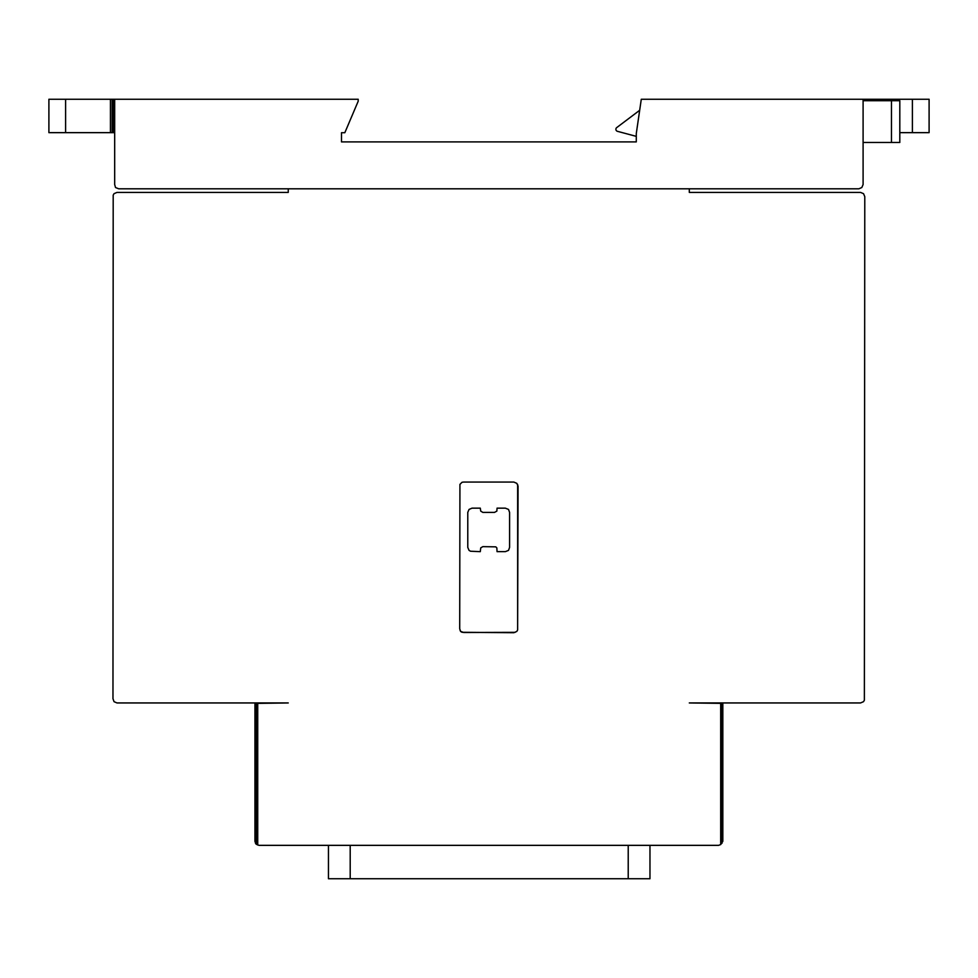 <?xml version="1.0" encoding="UTF-8"?>
<svg xmlns="http://www.w3.org/2000/svg" width="978" height="978" viewBox="0 0 978 978"><rect width="100%" height="100%" fill="white"/><g stroke="black" fill="none" stroke-linecap="round" stroke-linejoin="round"><path stroke-width="1.47" d="M649.967 845.347L649.967 878.745L328.449 878.745L328.449 845.347M628.218 845.347L628.218 878.745M350.197 845.347L350.197 878.745M110.441 99.255L110.441 132.653L48.9 132.653L48.9 99.255L358.192 99.255L358.192 101.235L344.831 132.715L341.493 132.715L341.493 141.896L636.287 141.896L636.287 133.546L641.287 99.255L863.097 99.255L863.097 100.71L899.809 100.71L899.809 142.47L863.097 142.47M636.287 136.37L617.448 131.321A2.115 2.115 0 0 1 616.727 127.592L639.685 110.282M865.872 100.71L865.872 99.255L863.097 99.255L863.097 184.561L861.814 187.531L858.855 188.803L118.705 188.803L115.526 187.531L114.683 184.561L114.683 99.255M110.441 132.653L112.128 132.653L112.128 99.255M112.128 132.653L113.619 132.653L113.619 99.255M113.619 132.653L114.475 132.653L114.475 99.255M689.307 188.803L689.307 192.409L860.542 192.409L863.525 193.668L864.784 196.651L864.369 700.199L863.525 701.678L860.542 702.95L689.307 702.95L722.828 703.378L722.828 841.312L720.688 844.564L720.688 703.378M288.253 188.803L288.253 192.409L117.005 192.409L114.035 193.668L113.191 195.16L112.971 698.708L114.035 701.678L117.005 702.95L288.253 702.95L257.727 703.378L257.727 844.98L259.182 845.347L718.585 845.347L720.688 844.564M518.059 486.078L516.787 483.328L513.817 482.056L463.743 482.056L462.044 482.264L459.929 484.391L459.709 628.683L460.565 631.446L462.044 632.289L513.817 632.717L516.787 631.446L517.631 629.954L518.059 486.078M257.727 844.98L256.004 844.063L254.94 841.312L254.94 703.378L257.727 703.378M256.432 703.378L256.432 844.307M255.576 703.378L255.576 843.317M255.368 703.378L255.368 842.963M721.984 703.378L721.984 843.305M864.381 100.71L864.381 99.255M863.525 100.71L863.525 99.255M863.097 100.71L863.097 99.255M899.809 132.653L929.1 132.653L929.1 99.255L865.872 99.255M867.352 100.71L867.352 99.255M515.137 632.338L463.743 632.497L460.772 631.446L459.929 629.954M517.643 484.452L517.643 629.918M470.528 551.225L480.296 551.653L480.724 547.9L482.839 546.641L495.785 546.849L496.848 547.9L497.056 551.653L505.333 551.653L508.523 550.382L509.587 547.411L509.587 512.399L508.523 509.428L505.333 508.157L497.056 508.157L496.848 511.115L494.513 512.399L482.839 512.399L480.724 511.115L480.296 508.157L472.019 508.157L469.049 509.428L467.777 512.399L467.777 547.411L469.049 550.382L470.528 551.225M891.459 100.71L891.459 142.47M65.599 132.653L65.599 99.255M912.401 132.653L912.401 99.255"/></g></svg>
